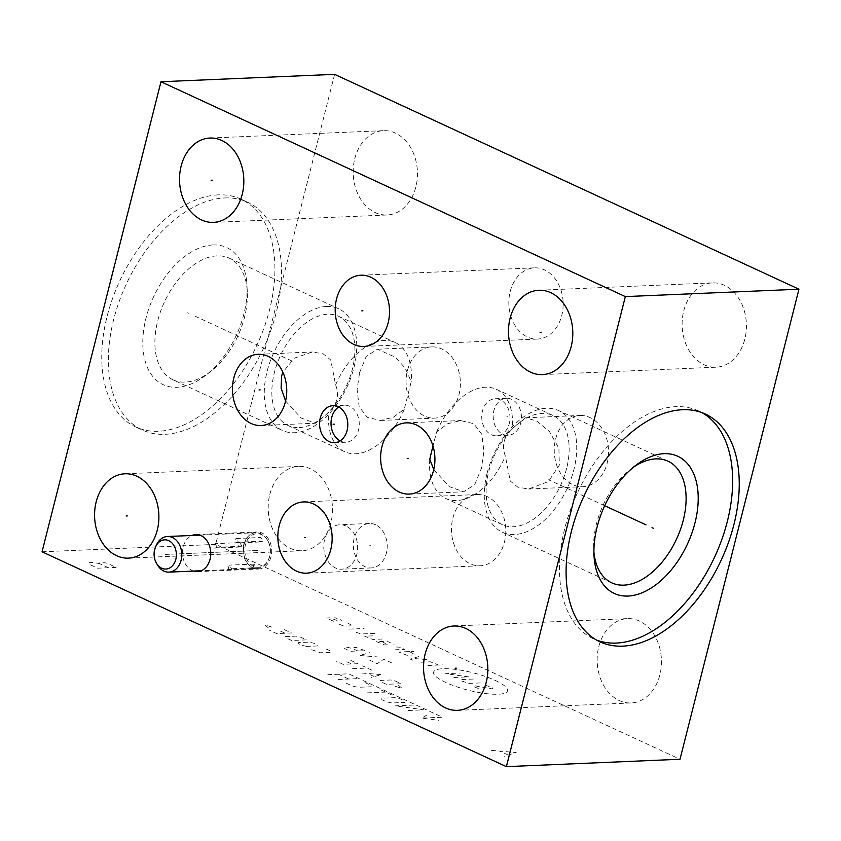 <?xml version="1.0" encoding="UTF-8"?>
<svg xmlns="http://www.w3.org/2000/svg" width="841" height="841" viewBox="0 0 841 841"><rect width="100%" height="100%" fill="white"/><g stroke="black" fill="none" stroke-linecap="round" stroke-linejoin="round"><path stroke-width="0.63" stroke-dasharray="4.21 3.15" d="M42.05 551.791L215.674 544.4L680.012 759.255M334.613 74.355L215.674 544.4M218.239 194.881A125.477 75.722 114.8 0 0 112.473 298.734A125.477 75.722 114.8 0 0 135.643 426.944A125.477 75.722 114.8 0 0 158.423 431.254A125.477 75.722 114.8 0 0 264.19 327.401A125.477 75.722 114.8 0 0 241.031 199.191A125.477 75.722 114.8 0 0 218.239 194.881M193.525 571.081A18.534 14.118 87.6 0 1 183.222 546.902A18.534 14.118 87.6 0 1 192 535.465M375.559 524.763A22.244 16.936 -92.4 0 0 369.315 523.491A22.244 16.936 -92.4 0 0 353.462 542.298A22.244 16.936 -92.4 0 0 364.962 566.666A22.244 16.936 -92.4 0 0 371.207 567.938A22.244 16.936 -92.4 0 0 387.06 549.141A22.244 16.936 -92.4 0 0 375.559 524.763M511.727 399.349A18.534 14.118 -92.4 0 0 506.524 398.287A18.534 14.118 -92.4 0 0 493.31 413.951A18.534 14.118 -92.4 0 0 502.897 434.261A18.534 14.118 -92.4 0 0 508.101 435.323A18.534 14.118 -92.4 0 0 521.315 419.659A18.534 14.118 -92.4 0 0 511.727 399.349M354.776 158.686A42.208 32.137 87.6 0 1 383.517 130.66A42.208 32.137 87.6 0 1 415.853 186.954A42.208 32.137 87.6 0 1 387.112 214.991A42.208 32.137 87.6 0 1 354.776 158.686M683.722 310.907A42.208 32.137 87.6 0 1 712.474 282.87A42.208 32.137 87.6 0 1 744.811 339.175A42.208 32.137 87.6 0 1 716.059 367.212A42.208 32.137 87.6 0 1 683.722 310.907M598.771 646.655A42.208 32.137 87.6 0 1 627.523 618.619A42.208 32.137 87.6 0 1 659.859 674.924A42.208 32.137 87.6 0 1 631.107 702.96A42.208 32.137 87.6 0 1 598.771 646.655M269.814 494.434A42.208 32.137 87.6 0 1 298.566 466.398A42.208 32.137 87.6 0 1 330.902 522.703A42.208 32.137 87.6 0 1 302.15 550.739A42.208 32.137 87.6 0 1 269.814 494.434M510.203 291.522A35.648 27.143 87.6 0 1 534.477 267.837A35.648 27.143 87.6 0 1 561.788 315.396A35.648 27.143 87.6 0 1 537.515 339.07A35.648 27.143 87.6 0 1 510.203 291.522M555.607 439.149A35.648 27.143 87.6 0 1 579.88 415.475A35.648 27.143 87.6 0 1 607.191 463.023A35.648 27.143 87.6 0 1 582.918 486.708A35.648 27.143 87.6 0 1 555.607 439.149M407.433 370.587A35.648 27.143 87.6 0 1 431.706 346.913A35.648 27.143 87.6 0 1 459.018 394.461A35.648 27.143 87.6 0 1 434.744 418.135A35.648 27.143 87.6 0 1 407.433 370.587M452.836 518.214A35.648 27.143 87.6 0 1 477.12 494.54A35.648 27.143 87.6 0 1 504.432 542.088A35.648 27.143 87.6 0 1 480.148 565.772A35.648 27.143 87.6 0 1 452.836 518.214M346.008 526.024A22.244 16.936 -92.4 0 0 339.764 524.752A22.244 16.936 -92.4 0 0 323.911 543.549A22.244 16.936 -92.4 0 0 335.401 567.927A22.244 16.936 87.6 0 0 341.656 569.199A22.244 16.936 87.6 0 0 357.509 550.403A22.244 16.936 87.6 0 0 346.008 526.024M500.279 399.832A18.534 14.118 -92.4 0 0 495.076 398.771A18.534 14.118 -92.4 0 0 481.861 414.434A18.534 14.118 -92.4 0 0 491.438 434.755A18.534 14.118 87.6 0 0 496.653 435.817A18.534 14.118 87.6 0 0 509.867 420.143A18.534 14.118 87.6 0 0 500.279 399.832M504.243 441.336C505.525 436.395 508.227 432.116 512.348 428.511L525.583 417.788L536.695 421.005L549.362 431.422L558.876 448.274L559.36 465.062L548.469 481.525L528.611 489.01L517.856 487.181L510.245 480.999L505.378 456.064C503.391 451.154 503.013 446.245 504.243 441.336M433.777 469.583L449.262 486.571L463.591 491.785L474.692 484.658L481.409 468.374L483.901 451.47L481.851 434.303L473.777 423.685L460.563 420.553L447.727 423.738L436.742 431.738L432.947 445.888M566.613 468.416A60.174 36.31 -65.2 0 1 502.371 524.689A60.174 36.31 -65.2 0 1 488.663 471.738A60.174 36.31 -65.2 0 1 552.905 415.465A60.174 36.31 -65.2 0 1 566.613 468.416M429.772 459.281A60.174 36.31 114.8 0 0 445.793 498.503A60.174 36.31 114.8 0 0 505.378 456.064M436.742 431.738A60.174 36.31 -65.2 0 1 496.327 389.288A60.174 36.31 -65.2 0 1 512.348 428.511M487.086 473.241A67.017 40.442 -65.2 0 1 558.634 410.576A67.017 40.442 -65.2 0 1 573.898 469.551A67.017 40.442 114.8 0 1 502.35 532.216A67.017 40.442 114.8 0 1 487.086 473.241M632.926 467.607A67.017 40.442 -65.2 0 0 630.487 469.404A67.017 40.442 -65.2 0 0 596.469 523.859A67.017 40.442 114.8 0 0 593.693 548.91A67.017 40.442 114.8 0 0 593.904 551.927M705.357 414.056L698.755 410.997A125.477 75.722 -65.2 0 0 564.795 528.337A125.477 75.722 114.8 0 0 593.368 638.75A125.477 75.722 114.8 0 0 596.732 640.148M698.755 410.997A125.477 75.722 -65.2 0 1 702.004 412.658M359.591 372.626L366.308 356.342L377.409 349.215L395.449 357.246L405.225 368.127L411.228 381.719L404.258 409.262L393.273 417.262L380.437 420.447L367.223 417.315L359.149 406.697L357.099 389.53L359.591 372.626M285.604 401.01L301.089 418.009L315.417 423.212L328.652 412.489C332.805 408.821 335.506 404.553 336.757 399.664C337.987 394.755 337.609 389.846 335.622 384.936L330.755 360.001L323.144 353.819L312.389 351.99L294.318 358.161L282.849 372.227M335.622 384.936A60.174 36.31 114.8 0 1 384.284 340.426A60.174 36.31 -65.2 0 1 395.207 342.497A60.174 36.31 -65.2 0 1 411.228 381.719M404.258 409.262A60.174 36.31 -65.2 0 1 355.596 453.783A60.174 36.31 114.8 0 1 344.673 451.712A60.174 36.31 114.8 0 1 328.652 412.489M299.028 427.596A60.174 36.31 114.8 0 0 349.74 377.798A60.174 36.31 114.8 0 0 338.629 316.311A60.174 36.31 114.8 0 0 327.706 314.25A60.174 36.31 114.8 0 0 276.983 364.048A60.174 36.31 114.8 0 0 288.095 425.535A60.174 36.31 114.8 0 0 299.028 427.596M326.476 306.481A67.017 40.442 114.8 0 0 269.993 361.945A67.017 40.442 114.8 0 0 282.366 430.424A67.017 40.442 114.8 0 0 294.529 432.726A67.017 40.442 -65.2 0 0 351.023 377.252A67.017 40.442 -65.2 0 0 338.65 308.784A67.017 40.442 -65.2 0 0 326.476 306.481M172.983 379.806A67.017 40.442 114.8 0 1 160.61 311.338A67.017 40.442 114.8 0 1 217.104 255.864A67.017 40.442 -65.2 0 1 229.267 258.166A67.017 40.442 -65.2 0 1 247.307 292.09A67.017 40.442 -65.2 0 1 210.513 371.596A67.017 40.442 -65.2 0 1 185.157 382.108A67.017 40.442 114.8 0 1 172.983 379.806L282.366 430.424M212.952 244.941A75.574 45.603 114.8 0 0 145.987 318.203A75.574 45.603 114.8 0 0 176.925 387.302A75.574 45.603 -65.2 0 0 205.519 375.443A75.574 45.603 -65.2 0 0 247.002 285.793A75.574 45.603 -65.2 0 0 212.952 244.941M224.841 197.94A125.477 75.722 -65.2 0 1 247.632 202.25A125.477 75.722 -65.2 0 1 270.791 330.46A125.477 75.722 -65.2 0 1 165.036 434.303A125.477 75.722 114.8 0 1 142.245 430.003A125.477 75.722 114.8 0 1 119.075 301.793A125.477 75.722 114.8 0 1 224.841 197.94M244.174 544.306A18.534 14.118 87.6 0 1 256.799 531.996A18.534 14.118 87.6 0 1 271.002 556.721A18.534 14.118 -92.4 0 1 258.376 569.031A18.534 14.118 -92.4 0 1 244.174 544.306M338.692 407.023A18.534 14.118 87.6 0 1 344.347 405.183A18.534 14.118 87.6 0 1 358.55 429.919A18.534 14.118 -92.4 0 1 345.924 442.229A18.534 14.118 -92.4 0 1 340.132 440.873M157.467 564.921A17.819 13.572 -92.4 0 1 155.291 548.353A17.819 13.572 87.6 0 1 156.605 544.663M239.643 542.603L214.897 543.654A17.819 13.572 -92.4 0 0 214.213 545.841A17.819 13.572 -92.4 0 0 213.761 548.132L238.518 547.081A17.819 13.572 -92.4 0 1 238.96 544.789A17.819 13.572 -92.4 0 1 239.643 542.603L242.061 546.219L238.518 547.081M257.42 568.358A17.819 13.572 -92.4 0 1 243.764 544.579A17.819 13.572 87.6 0 1 255.906 532.742A17.819 13.572 87.6 0 1 267.385 539.943A17.819 13.572 87.6 0 1 269.562 556.521A17.819 13.572 -92.4 0 1 268.247 560.211A17.819 13.572 -92.4 0 1 257.42 568.358L201.262 570.745M263.107 541.11L238.36 542.172A17.819 13.572 -92.4 0 0 235.943 538.545L260.689 537.494A17.819 13.572 -92.4 0 1 263.107 541.11L259.564 541.972L260.689 537.494M252.836 568.548L228.079 569.609A17.819 13.572 -92.4 0 0 231.632 568.747L256.379 567.696A17.819 13.572 -92.4 0 1 252.836 568.548L253.971 564.069L256.379 567.696M242.061 546.219L217.314 547.27L213.761 548.132M214.897 543.654L217.314 547.27M267.711 540.5A16.82 12.815 87.6 0 0 255.401 533.877A16.82 12.815 87.6 0 0 245.414 544.873A16.82 12.815 -92.4 0 0 252.205 565.604A16.82 12.815 -92.4 0 0 268.521 559.633A16.82 12.815 -92.4 0 0 269.761 556.143A16.82 12.815 87.6 0 0 267.711 540.5L267.385 539.943M228.079 569.609L229.215 565.131L231.632 568.747M253.971 564.069L229.215 565.131M238.36 542.172L234.807 543.023L235.943 538.545M259.564 541.972L234.807 543.023M495.244 680.422A38.097 9.02 -165.8 0 1 498.135 694.235A38.097 9.02 -165.8 0 1 445.888 682.524A38.097 9.02 -165.8 0 1 442.997 668.721A38.097 9.02 -165.8 0 1 495.244 680.422M485.299 685.089L492.248 687.78L492.5 688.958L473.683 685.583L473.935 686.771L480.884 689.452M473.378 679.044L460.71 679.581L460.963 680.768L468.973 683.407L481.641 682.86M453.888 677.489L468.668 676.858L445.635 673.673L460.405 673.042M427.943 665.483L442.723 664.853M420.868 662.214L430.371 661.804L438.497 665.042M412.637 660.174L410.271 659.092L419.627 656.306M426.702 659.575L412.616 658.387M409.409 651.575L415.433 654.897L406.991 655.255L398.855 652.027L413.635 651.397M396.027 646.981L399.98 647.213L404.689 649.389L394.135 649.841M381.73 641.431L387.743 644.753L384.579 644.889L376.453 641.662L384.894 641.294L388.185 641.757L394.082 644.479M382.287 639.023L372.784 639.433L364.658 636.206L375.212 635.754M374.718 633.389L360.999 633.977L356.405 632.379M349.33 629.11L359.885 628.658M363.049 628.521L364.1 628.479L363.049 628.521M347.69 623.023L352.537 625.788L344.095 626.156L337.136 623.465M333.478 621.236L326.403 617.967L329.567 617.83L338.755 621.015L341.919 620.879L341.803 620.29L334.844 617.609M368.978 659.849L377.231 663.675L383.748 659.228L392.011 663.044M379.039 657.042L359.538 655.486L369.598 652.679M357.888 650.987L353.167 648.81L352.926 647.623L356.09 647.486L365.278 650.671L350.497 651.302L344.6 648.579L344.358 647.391L347.522 647.255L353.167 648.81M398.676 685.404L402.156 688.432L393.052 685.646M386.387 684.332L380.489 681.609L380.248 680.422L390.802 679.98L395.27 680.979L401.168 683.712L386.387 684.332M362.019 673.063L381.509 674.608L371.449 677.425M374.098 676.521L367.811 673.609M352.579 668.69L367.359 668.069M372.079 670.245L362.639 665.883M350.855 660.427L357.93 663.696L343.149 664.327L336.074 661.058M346.87 661.783L351.591 663.97M326.087 648.968L330.807 651.144L331.049 652.332L320.495 652.774L311.307 649.599M306.734 646.414L302.266 645.415L298.734 643.775L298.481 642.598L309.036 642.146L313.504 643.144L317.046 644.784L317.288 645.962L306.734 646.414M291.659 640.495L285.761 637.772L285.509 636.595L296.064 636.143L300.531 637.142L306.429 639.875L291.659 640.495M284.416 629.688L291.491 632.958L276.721 633.588L269.646 630.308M280.442 631.044L285.162 633.231M268.447 627.985L264.968 624.947L274.071 627.743M349.583 674.261L442.45 717.226L421.667 718.119L438.729 720.338M427.039 714.934L421.667 718.119M413.604 705.052L395.133 705.841L423.927 709.825L405.457 710.613M391.874 702.992L386.292 701.741L381.867 699.701L381.562 698.219L394.755 697.662L400.337 698.913L404.763 700.963L405.068 702.435L391.874 702.992M367.128 692.879L385.599 692.09M391.496 694.824L379.701 689.368M364.962 682.545L370.86 685.268L371.165 686.75L357.972 687.307L352.39 686.056L346.492 683.323M338.135 679.465L356.605 678.676M346.292 673.904L327.822 674.692M348.689 679.013L338.376 674.24M491.323 750.34L516.237 752.548L504.222 756.311M507.796 754.861L500.059 751.276M116.142 567.402L97.672 568.19L88.641 564.006L89.135 562.682L93.75 562.492L99.417 563.554L99.659 562.892L104.284 562.692L107.112 563.228L116.142 567.402M108.447 567.728L99.417 563.554M369.704 545.735L370.818 545.693M506.755 416.831L507.869 416.779M604.679 505.725L548.658 479.801M188.952 313.357L187.711 312.778L188.952 313.357M194.933 316.121L292.342 361.199M197.193 553.084L196.079 553.126M165.235 554.44L257.588 550.508M256.663 550.55L168.189 554.314M369.315 523.491L339.764 524.752M371.207 567.938L341.656 569.199M506.524 398.287L495.076 398.771M508.101 435.323L496.653 435.817M209.893 138.04L383.517 130.66M213.477 222.381L387.112 214.991M538.85 290.261L712.474 282.87M542.434 374.602L716.059 367.212M453.888 626.009L627.523 618.619M457.483 710.34L631.107 702.96M124.941 473.788L298.566 466.398M128.526 558.13L302.15 550.739M360.852 275.228L534.477 267.837M363.88 346.46L537.515 339.07M525.583 417.788L579.88 415.475M406.256 422.865L460.563 420.553M528.611 489.01L582.918 486.708M409.294 494.088L463.591 491.785M502.371 524.689L445.793 498.503M552.905 415.465L496.327 389.288M611.733 582.834L502.35 532.216M668.017 461.194L558.634 410.576M630.487 469.404L635.481 465.557M593.693 548.91L593.998 555.207M599.969 641.809L593.368 638.75M377.409 349.215L431.706 346.913M258.082 354.292L312.389 351.99M380.437 420.447L434.744 418.135M261.12 425.525L315.417 423.212M338.629 316.311L395.207 342.497M288.095 425.535L344.673 451.712M229.267 258.166L338.65 308.784M247.307 292.09L247.002 285.793M210.513 371.596L205.519 375.443M241.031 199.191L247.632 202.25M135.643 426.944L142.245 430.003M303.485 501.93L477.12 494.54M306.523 573.163L480.148 565.772M195.848 534.582L256.799 531.996M197.425 571.628L258.376 569.031M332.899 405.677L344.347 405.183M334.476 442.713L345.924 442.229M255.906 532.742L199.748 535.139M268.521 559.633L268.247 560.211"/><path stroke-width="1.26" d="M160.988 81.745L334.613 74.355L798.95 289.209L625.326 296.6L160.988 81.745L42.05 551.791L506.387 766.645L625.326 296.6M181.141 166.076A42.208 32.137 87.6 0 1 209.893 138.04A42.208 32.137 87.6 0 1 242.229 194.345A42.208 32.137 87.6 0 1 213.477 222.381A42.208 32.137 87.6 0 1 181.141 166.076M510.098 318.297A42.208 32.137 87.6 0 1 538.85 290.261A42.208 32.137 87.6 0 1 571.186 346.566A42.208 32.137 87.6 0 1 542.434 374.602A42.208 32.137 87.6 0 1 510.098 318.297M425.147 654.046A42.208 32.137 87.6 0 1 453.888 626.009A42.208 32.137 87.6 0 1 486.224 682.314A42.208 32.137 87.6 0 1 457.483 710.34A42.208 32.137 87.6 0 1 425.147 654.046M96.189 501.825A42.208 32.137 87.6 0 1 124.941 473.788A42.208 32.137 87.6 0 1 157.278 530.093A42.208 32.137 87.6 0 1 128.526 558.13A42.208 32.137 87.6 0 1 96.189 501.825M192 535.465A18.534 14.118 87.6 0 1 195.848 534.582A18.534 14.118 87.6 0 1 210.05 559.318A18.534 14.118 87.6 0 1 197.425 571.628A18.534 14.118 87.6 0 1 193.525 571.081M320.274 417.988A18.534 14.118 87.6 0 1 332.899 405.677A18.534 14.118 87.6 0 1 347.102 430.403A18.534 14.118 87.6 0 1 334.476 442.713A18.534 14.118 87.6 0 1 320.274 417.988M336.568 298.912A35.648 27.143 87.6 0 1 360.852 275.228A35.648 27.143 87.6 0 1 388.164 322.786A35.648 27.143 87.6 0 1 363.88 346.46A35.648 27.143 87.6 0 1 336.568 298.912M381.982 446.539A35.648 27.143 87.6 0 1 406.256 422.865A35.648 27.143 87.6 0 1 433.567 470.413A35.648 27.143 87.6 0 1 409.294 494.088A35.648 27.143 87.6 0 1 381.982 446.539M233.809 377.977A35.648 27.143 87.6 0 1 258.082 354.292A35.648 27.143 87.6 0 1 285.393 401.851A35.648 27.143 87.6 0 1 261.12 425.525A35.648 27.143 87.6 0 1 233.809 377.977M279.212 525.604A35.648 27.143 87.6 0 1 303.485 501.93A35.648 27.143 87.6 0 1 330.797 549.478A35.648 27.143 87.6 0 1 306.523 573.163A35.648 27.143 87.6 0 1 279.212 525.604M798.95 289.209L680.012 759.255L506.387 766.645M571.396 531.386A125.477 75.722 -65.2 0 1 705.357 414.056A125.477 75.722 -65.2 0 1 733.941 524.469A125.477 75.722 -65.2 0 1 599.969 641.809A125.477 75.722 -65.2 0 1 571.396 531.386M432.947 445.888L429.772 459.281L433.777 469.583M593.904 551.927A67.017 40.442 114.8 0 0 611.733 582.834A67.017 40.442 114.8 0 0 683.281 520.159A67.017 40.442 -65.2 0 0 668.017 461.194A67.017 40.442 -65.2 0 0 632.926 467.607M597.121 526.96A75.574 45.603 -65.2 0 1 635.481 465.557A75.574 45.603 -65.2 0 1 685.573 461.635A75.574 45.603 -65.2 0 1 695.013 522.797A75.574 45.603 114.8 0 1 638.414 594.135A75.574 45.603 114.8 0 1 593.998 555.207A75.574 45.603 114.8 0 1 597.121 526.96M596.732 640.148A125.477 75.722 114.8 0 0 727.339 521.42A125.477 75.722 -65.2 0 0 702.004 412.658M282.849 372.227L281.64 375.938L281.104 388.09L285.604 401.01M340.132 440.873A18.534 14.118 -92.4 0 1 331.722 417.504A18.534 14.118 87.6 0 1 338.692 407.023M156.437 563.144A14.633 11.143 -92.4 0 1 154.649 549.541A14.633 11.143 87.6 0 1 155.732 546.513A14.633 11.143 87.6 0 1 169.924 541.32A14.633 11.143 87.6 0 1 175.822 559.339A14.633 11.143 -92.4 0 1 167.138 568.905A14.633 11.143 -92.4 0 1 156.437 563.144L157.467 564.921A17.819 13.572 -92.4 0 0 168.946 572.122A17.819 13.572 -92.4 0 0 181.088 560.285A17.819 13.572 87.6 0 0 167.433 536.505A17.819 13.572 87.6 0 0 156.605 544.663L155.732 546.513M652.048 527.643L653.289 528.222L652.048 527.643M646.067 524.879L604.679 505.725M212.247 180.184L211.133 180.237M541.194 332.405L540.09 332.458M456.243 668.153L455.128 668.206M127.285 515.932L126.182 515.985M334.245 424.169L333.131 424.221M362.923 310.823L361.819 310.865M408.327 458.45L407.223 458.503M260.153 389.888L259.049 389.94M305.556 537.515L304.453 537.567M199.748 535.139L167.433 536.505M201.262 570.745L168.946 572.122"/></g></svg>
